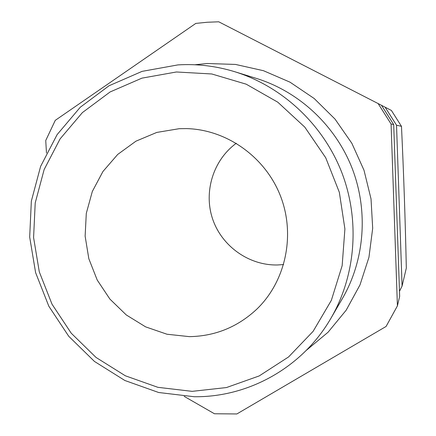 <?xml version="1.0" encoding="UTF-8"?>
<svg xmlns="http://www.w3.org/2000/svg" width="436" height="436" viewBox="0 0 436 436"><rect width="100%" height="100%" fill="white"/><g stroke="black" fill="none" stroke-linecap="round" stroke-linejoin="round"><path stroke-width="0.65" d="M184.172 396.357L214.458 413.764L236.868 413.955L386.083 326.46L397.414 305.876L391.076 123.982L378.126 103.566L218.747 21.8L207.236 22.252L195.819 23.408L55.274 120.341L45.742 140.512L46.472 153.047M189.437 336.647C215.215 336.172 237.675 327.011 256.799 309.162C285.733 281.345 295.712 234.999 280.446 195.922C265.213 156.824 226.486 129.481 186.363 128.604L179.201 128.696L156.769 132.43L135.928 141.182L117.698 154.442L102.94 171.495L92.318 191.475L86.295 213.378L85.129 236.159L88.83 258.733L97.217 280.043L109.899 299.085L126.282 314.95L145.624 326.869L167.01 334.238L189.437 336.647M236.301 143.264C213.16 160.105 203.41 191.938 212.654 219.068C221.82 246.22 248.907 265.584 277.503 264.974L283.623 264.559M194.238 396.733L158.666 392.504L124.892 380.508L94.465 361.444L68.73 336.27L48.821 306.208L35.605 272.625L29.681 237.053L31.348 201.1L40.608 166.399L57.132 134.599L80.268 107.245L109.033 85.767L142.114 71.357L177.948 64.899C197.165 63.738 216.158 66.027 234.939 71.776C282.272 86.508 322.853 124.276 341.617 172.056C360.169 219.918 355.885 275.192 331.028 318.084C302.677 367.401 248.602 397.398 194.238 396.733M176.406 71.984L141.934 78.142L110.085 91.969L82.388 112.602L60.086 138.91L44.15 169.528L35.212 202.942L33.588 237.593L39.294 271.868L52.031 304.23L71.226 333.202L96.029 357.444L125.35 375.794L157.881 387.321L192.129 391.354L226.464 387.555L259.191 375.936L288.61 356.921L313.124 331.327L331.338 300.377L342.162 265.638L344.903 228.955L339.339 192.314L325.719 157.745L304.813 127.149L277.792 102.193L246.193 84.181L211.776 73.973L176.406 71.984M378.126 103.566L381.484 105.305L393.703 124.576L399.659 296.349L397.414 305.876M391.076 123.982L393.703 124.576M381.505 105.343L385.102 107.185L396.537 125.219L402.085 286.049L399.485 291.319M402.085 286.049L406.319 268.069C405.3 220.213 403.682 172.967 401.48 126.336L391.408 110.461L385.102 107.185M396.537 125.219L401.48 126.336M331.028 318.084L342.445 298.458C364.719 260.003 368.562 210.675 352.021 167.996C335.289 125.394 299.058 91.696 256.63 78.485L234.939 71.776M207.062 63.509L194.897 64.762M207.133 63.509L235.522 64.435L263.48 70.708L290.016 82.175L314.16 98.487L335.033 119.104L351.857 143.308L364 170.231L371.025 198.898L372.687 228.273L368.949 257.295L359.989 284.921L346.179 310.187L328.057 332.237L306.317 350.353"/></g></svg>

